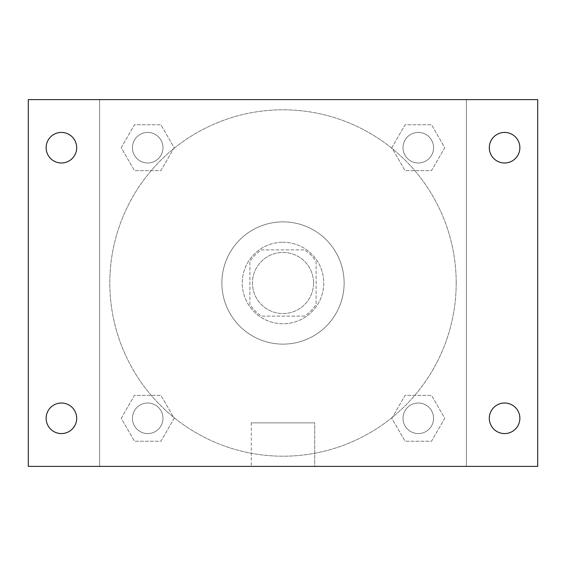 <?xml version="1.0" encoding="UTF-8"?>
<svg xmlns="http://www.w3.org/2000/svg" width="566" height="566" viewBox="0 0 566 566"><rect width="100%" height="100%" fill="white"/><g stroke="black" fill="none" stroke-linecap="round" stroke-linejoin="round"><path stroke-width="0.42" stroke-dasharray="2.83 2.12" d="M313.564 283A30.564 30.564 0 0 0 267.718 256.532A30.564 30.564 0 0 0 267.718 309.468A30.564 30.564 0 0 0 313.564 283A30.564 30.564 0 0 0 267.718 256.532A30.564 30.564 0 0 0 267.718 309.468A30.564 30.564 0 0 0 313.564 283M304.444 316.111L261.556 316.111A39.45 39.45 0 0 1 249.889 304.444L249.889 261.556A39.45 39.45 0 0 1 261.556 249.889L304.444 249.889A39.45 39.45 0 0 1 316.111 261.556L316.111 304.444A39.45 39.45 0 0 1 304.444 316.111L261.556 316.111A39.45 39.45 0 0 1 249.889 304.444L249.889 261.556A39.45 39.45 0 0 1 261.556 249.889L304.444 249.889A39.45 39.45 0 0 1 316.111 261.556L316.111 304.444A39.45 39.45 0 0 1 304.444 316.111M283 242.248A40.752 40.752 0 0 1 318.29 303.376A40.752 40.752 0 0 1 247.71 303.376A40.752 40.752 0 0 1 283 242.248A40.752 40.752 0 0 0 242.248 283A40.752 40.752 0 0 0 283 323.752A40.752 40.752 0 0 0 323.752 283A40.752 40.752 0 0 0 283 242.248M344.128 283A61.128 61.128 0 0 0 252.436 230.065A61.128 61.128 0 0 0 252.436 335.935A61.128 61.128 0 0 0 344.128 283A61.128 61.128 0 0 0 252.436 230.065A61.128 61.128 0 0 0 252.436 335.935A61.128 61.128 0 0 0 344.128 283M121.237 147.705L134.467 124.782L160.935 124.782L174.172 147.705L160.935 170.628L134.467 170.628L121.237 147.705L134.467 124.782L160.935 124.782L174.172 147.705L160.935 170.628L134.467 170.628L121.237 147.705L134.467 124.782L160.935 124.782L174.172 147.705L160.935 170.628L134.467 170.628L121.237 147.705M121.237 418.295L134.467 395.372L160.935 395.372L174.172 418.295L160.935 441.218L134.467 441.218L121.237 418.295L134.467 395.372L160.935 395.372L174.172 418.295L160.935 441.218L134.467 441.218L121.237 418.295L134.467 395.372L160.935 395.372L174.172 418.295L160.935 441.218L134.467 441.218L121.237 418.295M99.616 466.384L99.616 99.616L466.384 99.616L466.384 466.384L99.616 466.384L99.616 99.616L466.384 99.616L466.384 466.384L99.616 466.384L99.616 99.616L466.384 99.616L466.384 466.384L28.3 466.384L28.3 99.616L99.616 99.616L99.616 466.384M391.828 147.705L405.065 124.782L431.533 124.782L444.763 147.705L431.533 170.628L405.065 170.628L391.828 147.705L405.065 124.782L431.533 124.782L444.763 147.705L431.533 170.628L405.065 170.628L391.828 147.705L405.065 124.782L431.533 124.782L444.763 147.705L431.533 170.628L405.065 170.628L391.828 147.705M391.828 418.295L405.065 395.372L431.533 395.372L444.763 418.295L431.533 441.218L405.065 441.218L391.828 418.295L405.065 395.372L431.533 395.372L444.763 418.295L431.533 441.218L405.065 441.218L391.828 418.295L405.065 395.372L431.533 395.372L444.763 418.295L431.533 441.218L405.065 441.218L391.828 418.295M297.009 99.616L268.991 99.623L297.009 99.616M456.196 283A173.196 173.196 0 0 0 196.402 133.01A173.196 173.196 0 0 0 196.402 432.99A173.196 173.196 0 0 0 456.196 283A173.196 173.196 0 0 0 196.402 133.01A173.196 173.196 0 0 0 196.402 432.99A173.196 173.196 0 0 0 456.196 283M162.987 418.295A15.282 15.282 0 0 0 140.064 405.065A15.282 15.282 0 0 0 140.064 431.533A15.282 15.282 0 0 0 162.987 418.295A15.282 15.282 0 0 0 140.064 405.065A15.282 15.282 0 0 0 140.064 431.533A15.282 15.282 0 0 0 162.987 418.295A15.282 15.282 0 0 0 140.064 405.065A15.282 15.282 0 0 0 140.064 431.533A15.282 15.282 0 0 0 162.987 418.295A15.282 15.282 0 0 0 140.064 405.065A15.282 15.282 0 0 0 140.064 431.533A15.282 15.282 0 0 0 162.987 418.295M162.987 147.705A15.282 15.282 0 0 0 140.064 134.467A15.282 15.282 0 0 0 140.064 160.935A15.282 15.282 0 0 0 162.987 147.705A15.282 15.282 0 0 0 140.064 134.467A15.282 15.282 0 0 0 140.064 160.935A15.282 15.282 0 0 0 162.987 147.705A15.282 15.282 0 0 0 140.064 134.467A15.282 15.282 0 0 0 140.064 160.935A15.282 15.282 0 0 0 162.987 147.705A15.282 15.282 0 0 0 140.064 134.467A15.282 15.282 0 0 0 140.064 160.935A15.282 15.282 0 0 0 162.987 147.705M433.577 147.705A15.282 15.282 0 0 0 410.654 134.467A15.282 15.282 0 0 0 410.654 160.935A15.282 15.282 0 0 0 433.577 147.705A15.282 15.282 0 0 0 410.654 134.467A15.282 15.282 0 0 0 410.654 160.935A15.282 15.282 0 0 0 433.577 147.705A15.282 15.282 0 0 0 410.654 134.467A15.282 15.282 0 0 0 410.654 160.935A15.282 15.282 0 0 0 433.577 147.705A15.282 15.282 0 0 0 410.654 134.467A15.282 15.282 0 0 0 410.654 160.935A15.282 15.282 0 0 0 433.577 147.705M403.013 418.295A15.282 15.282 0 0 1 425.936 405.065A15.282 15.282 0 0 1 425.936 431.533A15.282 15.282 0 0 1 403.013 418.295A15.282 15.282 0 0 1 425.936 405.065A15.282 15.282 0 0 1 425.936 431.533A15.282 15.282 0 0 1 403.013 418.295M314.724 466.384L251.276 466.384L314.724 466.384L251.276 466.384L314.724 466.384L314.724 422.859L251.276 422.859L314.724 422.859L251.276 422.859L314.724 422.859L314.724 466.384M99.616 283L99.616 268.991L99.623 283M466.384 283L466.384 268.991L466.377 283M466.384 99.616L537.7 99.616L537.7 466.384L466.384 466.384L466.384 99.616M61.411 162.987A15.282 15.282 0 0 0 74.648 140.064A15.282 15.282 0 0 0 48.174 140.064A15.282 15.282 0 0 0 61.411 162.987M61.411 433.577A15.282 15.282 0 0 0 74.648 410.654A15.282 15.282 0 0 0 48.174 410.654A15.282 15.282 0 0 0 61.411 433.577M504.589 162.987A15.282 15.282 0 0 0 517.826 140.064A15.282 15.282 0 0 0 491.352 140.064A15.282 15.282 0 0 0 504.589 162.987M504.589 433.577A15.282 15.282 0 0 0 517.826 410.654A15.282 15.282 0 0 0 491.352 410.654A15.282 15.282 0 0 0 504.589 433.577M433.577 418.295A15.282 15.282 0 0 0 410.654 405.065A15.282 15.282 0 0 0 410.654 431.533A15.282 15.282 0 0 0 433.577 418.295A15.282 15.282 0 0 0 410.654 405.065A15.282 15.282 0 0 0 410.654 431.533A15.282 15.282 0 0 0 433.577 418.295M251.276 422.859L251.276 466.384L251.276 422.859"/><path stroke-width="0.85" d="M28.3 99.616L537.7 99.616L537.7 466.384L28.3 466.384L28.3 99.616M61.411 403.013A15.282 15.282 0 0 1 76.693 418.295A15.282 15.282 0 0 1 61.411 433.577A15.282 15.282 0 0 1 46.129 418.295A15.282 15.282 0 0 1 61.411 403.013M504.589 403.013A15.282 15.282 0 0 1 519.871 418.295A15.282 15.282 0 0 1 504.589 433.577A15.282 15.282 0 0 1 489.307 418.295A15.282 15.282 0 0 1 504.589 403.013M504.589 132.423A15.282 15.282 0 0 1 519.871 147.705A15.282 15.282 0 0 1 504.589 162.987A15.282 15.282 0 0 1 489.307 147.705A15.282 15.282 0 0 1 504.589 132.423M61.411 132.423A15.282 15.282 0 0 1 76.693 147.705A15.282 15.282 0 0 1 61.411 162.987A15.282 15.282 0 0 1 46.129 147.705A15.282 15.282 0 0 1 61.411 132.423"/></g></svg>
